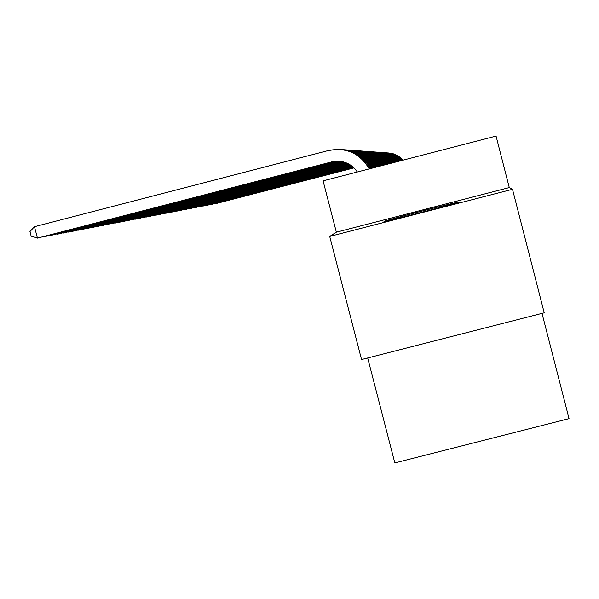 <?xml version="1.0" encoding="UTF-8"?>
<svg xmlns="http://www.w3.org/2000/svg" width="599" height="599" viewBox="0 0 599 599"><rect width="100%" height="100%" fill="white"/><g stroke="black" fill="none" stroke-linecap="round" stroke-linejoin="round"><path stroke-width="0.9" d="M459.396 201.983L458.916 202.02C453.645 202.694 383.225 220.941 383.959 221.443L384.573 221.398C390.488 220.552 461.664 202.08 459.396 201.983M509.285 187.577L496.062 136.078L323.078 180.846L336.353 232.187L329.712 236.425L512.497 189.284L509.285 187.577L336.353 232.187M329.712 236.425L361.549 359.542L544.214 312.798L512.497 189.284M542.013 313.359L569.05 418.641L394.823 462.922L367.689 357.97M353.957 167.855L216.104 203.54L353.987 167.885M388.571 152.962L393.184 153.793L396.456 155.111L400.364 157.702L402.842 160.203M388.856 152.985L393.408 153.831L396.628 155.141L399.578 156.983L402.932 160.18M353.844 167.75L214.008 203.945L353.874 167.78M387.995 152.917L392.682 153.771L395.991 155.111L399.024 157.005L402.461 160.3M388.287 152.94L391.768 153.486L396.171 155.141L399.159 157.02L402.558 160.277M353.732 167.638L211.874 204.364L353.762 167.668M387.411 152.88L390.997 153.419L395.527 155.104L398.597 157.043L402.071 160.405M387.703 152.895L392.397 153.778L395.707 155.141L399.668 157.814L402.169 160.375M353.612 167.525L209.702 204.783L353.642 167.555M386.819 152.835L391.641 153.711L395.048 155.104L399.114 157.859L401.674 160.502M387.119 152.857L390.705 153.426L395.235 155.141L398.305 157.095L401.772 160.48M353.492 167.413L207.486 205.21L353.522 167.443M386.213 152.79L389.904 153.351L394.561 155.104L397.714 157.118L401.263 160.607M386.512 152.812L390.159 153.389L394.756 155.141L397.863 157.133L401.367 160.584M353.365 167.301L205.232 205.644L353.395 167.331M385.591 152.745L390.563 153.658L394.067 155.104L397.264 157.155L400.851 160.719M385.906 152.767L390.803 153.696L394.262 155.141L398.372 157.971L400.956 160.689M353.23 167.181L202.941 206.093L353.268 167.211M384.962 152.7L390.009 153.629L393.565 155.104L396.8 157.2L400.431 160.824M385.277 152.723L389.036 153.322L393.76 155.141L397.931 158.031L400.536 160.794M353.096 167.069L200.598 206.543L353.133 167.099M384.326 152.655L389.447 153.599L393.056 155.104L397.332 158.076L400.005 160.936M384.648 152.678L388.459 153.284L393.251 155.141L397.474 158.084L400.11 160.906M352.961 166.941L198.217 207.007L352.998 166.979M383.667 152.603L388.871 153.569L392.532 155.104L396.867 158.136L399.563 161.049M383.996 152.625L387.867 153.247L392.734 155.141L397.01 158.143L399.675 161.019M352.818 166.822L195.791 207.471L352.856 166.851M383.001 152.558L386.984 153.172L392.001 155.104L395.362 157.32L399.114 161.168M383.338 152.58L388.541 153.584L392.203 155.141L396.538 158.203L399.226 161.138M352.669 166.702L193.32 207.95L352.706 166.732M382.327 152.505L387.688 153.509L391.454 155.104L394.868 157.365L398.657 161.281M382.664 152.528L387.95 153.554L391.664 155.141L396.051 158.263L398.777 161.251M352.519 166.574L190.796 208.437L352.556 166.604M381.63 152.453L385.741 153.097L390.9 155.104L395.407 158.316L398.193 161.408M381.982 152.483L386.033 153.134L391.117 155.141L394.524 157.432L398.313 161.371M352.362 166.447L188.221 208.939L352.407 166.477M380.927 152.401L386.452 153.441L390.331 155.104L393.835 157.455L397.714 161.528M381.286 152.431L386.729 153.486L390.555 155.148L395.055 158.391L397.833 161.498M352.205 166.312L185.6 209.448L352.242 166.35M380.208 152.348L384.446 153.015L389.754 155.104L394.389 158.443L397.234 161.655M380.575 152.378L386.1 153.456L389.979 155.148L393.483 157.522L397.354 161.625M352.032 166.185L182.927 209.964L352.077 166.215M379.474 152.296L383.779 152.97L389.17 155.104L393.857 158.51L396.733 161.782M379.841 152.326L385.457 153.426L389.395 155.148L394.022 158.525L396.86 161.752M351.86 166.05L180.194 210.489L351.905 166.08M378.725 152.243L384.513 153.344L388.564 155.104L392.218 157.597L396.231 161.91M379.1 152.266L384.805 153.389L388.803 155.148L392.397 157.619L396.358 161.88M351.68 165.916L177.409 211.028L351.725 165.945M377.962 152.191L382.402 152.887L387.957 155.104L392.772 158.645L395.714 162.044M378.343 152.213L382.724 152.932L388.189 155.148L392.944 158.66L395.842 162.015M351.493 165.773L174.571 211.582L351.546 165.811M377.183 152.131L383.15 153.269L387.328 155.104L392.21 158.72L395.183 162.187M377.572 152.161L383.457 153.322L387.575 155.148L392.382 158.728L395.318 162.149M351.299 165.638L171.666 212.143L351.351 165.668M376.389 152.071L382.447 153.232L386.692 155.104L390.496 157.754L394.644 162.322M376.786 152.101L381.301 152.85L386.939 155.148L391.813 158.802L394.778 162.292M351.104 165.496L168.708 212.712L351.156 165.526M375.573 152.011C383.338 152.67 389.515 156.152 394.09 162.464M375.985 152.041L380.567 152.805L386.288 155.156L390.091 157.829L394.232 162.434M350.894 165.346L165.683 213.304L350.947 165.384M374.742 151.951C382.641 152.618 388.901 156.174 393.528 162.614M375.161 151.981C382.933 152.7 389.103 156.234 393.67 162.576M350.677 165.204L162.591 213.895L350.729 165.242M373.896 151.891C381.922 152.573 388.272 156.197 392.944 162.763M374.323 151.921C382.229 152.655 388.481 156.257 393.094 162.726M350.452 165.054L159.431 214.509L350.512 165.092M373.027 151.824C381.189 152.52 387.635 156.212 392.36 162.913M373.462 151.854C381.503 152.603 387.845 156.279 392.51 162.876M350.22 164.905L156.204 215.131L350.28 164.942M372.136 151.764C380.44 152.468 386.976 156.234 391.753 163.07M372.585 151.794C380.762 152.558 387.201 156.302 391.903 163.033M349.981 164.747L152.91 215.775L350.041 164.785M371.23 151.697C379.676 152.416 386.31 156.257 391.132 163.227M371.687 151.727C379.998 152.505 386.535 156.324 391.289 163.19M349.726 164.59L149.533 216.426L349.786 164.635M370.309 151.629C378.89 152.363 385.621 156.287 390.503 163.392M370.774 151.659C379.227 152.453 385.853 156.354 390.66 163.355M349.457 164.433L146.089 217.093L349.524 164.478M369.358 151.562C378.089 152.303 384.925 156.309 389.852 163.564M369.838 151.592C378.433 152.401 385.157 156.376 390.016 163.52M349.18 164.276L142.555 217.774L349.254 164.313M368.385 151.487C377.273 152.251 384.206 156.332 389.193 163.737M368.879 151.525C377.617 152.348 384.446 156.406 389.357 163.692M348.895 164.111L138.946 218.478L348.97 164.156M367.397 151.42C376.434 152.191 383.472 156.361 388.511 163.909M367.898 151.45C376.786 152.296 383.719 156.429 388.684 163.864M348.588 163.946L135.254 219.189L348.67 163.991M366.378 151.345C375.573 152.131 382.724 156.384 387.815 164.089M366.887 151.375C375.94 152.236 382.971 156.459 387.995 164.044M348.274 163.782L131.466 219.923L348.356 163.827M365.338 151.262C374.697 152.071 381.952 156.414 387.104 164.276M365.862 151.3C375.071 152.176 382.207 156.489 387.283 164.231M347.937 163.617L127.594 220.672L348.026 163.654M364.274 151.188C373.798 152.011 381.166 156.436 386.37 164.463M364.806 151.225C374.18 152.124 381.428 156.519 386.557 164.418M347.585 163.445L123.626 221.443L347.675 163.49M363.181 151.105C372.877 151.951 380.358 156.466 385.621 164.658M363.728 151.143C373.267 152.064 380.627 156.549 385.808 164.605M347.218 163.272L119.553 222.229L347.308 163.317M362.058 151.03C371.927 151.884 379.526 156.496 384.85 164.86M362.627 151.068C372.331 151.996 379.803 156.579 385.045 164.807M346.821 163.1L115.382 223.038L346.926 163.145M360.912 150.941C370.961 151.817 378.68 156.526 384.064 165.062M361.489 150.985C371.373 151.936 378.957 156.609 384.266 165.01M346.409 162.928L111.115 223.861L346.514 162.973M359.737 150.858C369.965 151.749 377.804 156.556 383.255 165.272M360.328 150.896C370.384 151.869 378.096 156.646 383.457 165.219M345.967 162.756L106.727 224.707L346.08 162.801M358.524 150.768C368.947 151.682 376.913 156.586 382.424 165.489M359.138 150.813C369.373 151.802 377.213 156.676 382.634 165.429M345.503 162.584L102.227 225.583L345.623 162.621M357.289 150.678C367.898 151.607 375.992 156.616 381.57 165.706M357.91 150.723C368.34 151.734 376.299 156.713 381.788 165.653M345.002 162.404L97.615 226.474L345.129 162.449M356.016 150.589C366.828 151.54 375.056 156.653 380.694 165.93M356.66 150.626C367.277 151.667 375.363 156.751 380.919 165.878M344.47 162.232L92.875 227.395L344.605 162.277M354.713 150.491C365.727 151.457 374.083 156.683 379.796 166.163M355.372 150.536C366.191 151.592 374.405 156.788 380.021 166.11M343.893 162.067L88.008 228.331L344.036 162.104M353.365 150.394C364.589 151.382 373.095 156.721 378.868 166.402M354.046 150.439C365.068 151.525 373.424 156.826 379.1 166.342M87.948 228.107L87.574 228.204M343.264 161.895L83.006 229.305L343.429 161.94M351.987 150.289C363.428 151.3 372.069 156.758 377.917 166.649M352.684 150.342C363.915 151.45 372.406 156.863 378.156 166.589M82.939 229.065L82.565 229.162M342.583 161.737L77.863 230.301L342.763 161.775M350.572 150.192C362.23 151.225 371.021 156.796 376.936 166.904M351.284 150.237C362.732 151.367 371.365 156.901 377.183 166.844M77.803 230.053L77.413 230.158M341.834 161.58L72.576 231.319L342.029 161.618M349.112 150.079C361.002 151.135 369.942 156.833 375.932 167.166M349.846 150.132C361.519 151.292 370.294 156.945 376.187 167.099M72.516 231.072L72.112 231.177M341.033 161.445L68.518 232.105L340.277 161.633M347.615 149.975C359.737 151.053 368.827 156.871 374.892 167.435M348.371 150.027C360.269 151.21 369.194 156.99 375.154 167.368M67.073 232.113L66.661 232.225M340.217 161.341L62.962 233.183L338.63 161.685M346.072 149.862C358.434 150.963 367.681 156.908 373.828 167.713M346.851 149.915C358.981 151.128 368.063 157.035 374.098 167.638M61.48 233.191L61.061 233.303M339.378 161.258L57.249 234.284L336.938 161.745M344.477 149.743C357.086 150.873 366.506 156.953 372.728 167.997M344.68 149.765C357.318 150.821 366.76 156.871 373.005 167.922M55.722 234.299L55.288 234.411M338.532 161.206L49.859 235.714L335.2 161.805M342.838 149.623C355.709 150.776 365.293 156.998 371.597 168.289M343.669 149.683C356.285 150.948 365.69 157.125 371.882 168.214M49.792 235.437L49.343 235.549M337.656 161.183L333.403 161.872L43.757 236.897L333.403 161.872M341.153 149.503C354.286 150.678 364.042 157.043 370.422 168.589M342.007 149.555C354.885 150.858 364.454 157.178 370.721 168.514M43.675 236.612L43.218 236.732M357.341 171.973C350.879 163.13 342.284 159.783 331.554 161.932L37.452 238.117L331.554 161.932M34.472 226.699L37.452 238.117L31.141 236.133L29.95 231.573L34.472 226.699L328.589 150.461C346.424 147.122 359.969 153.269 369.216 168.903M329.068 150.484C346.814 147.167 360.298 153.277 369.523 168.821"/></g></svg>
